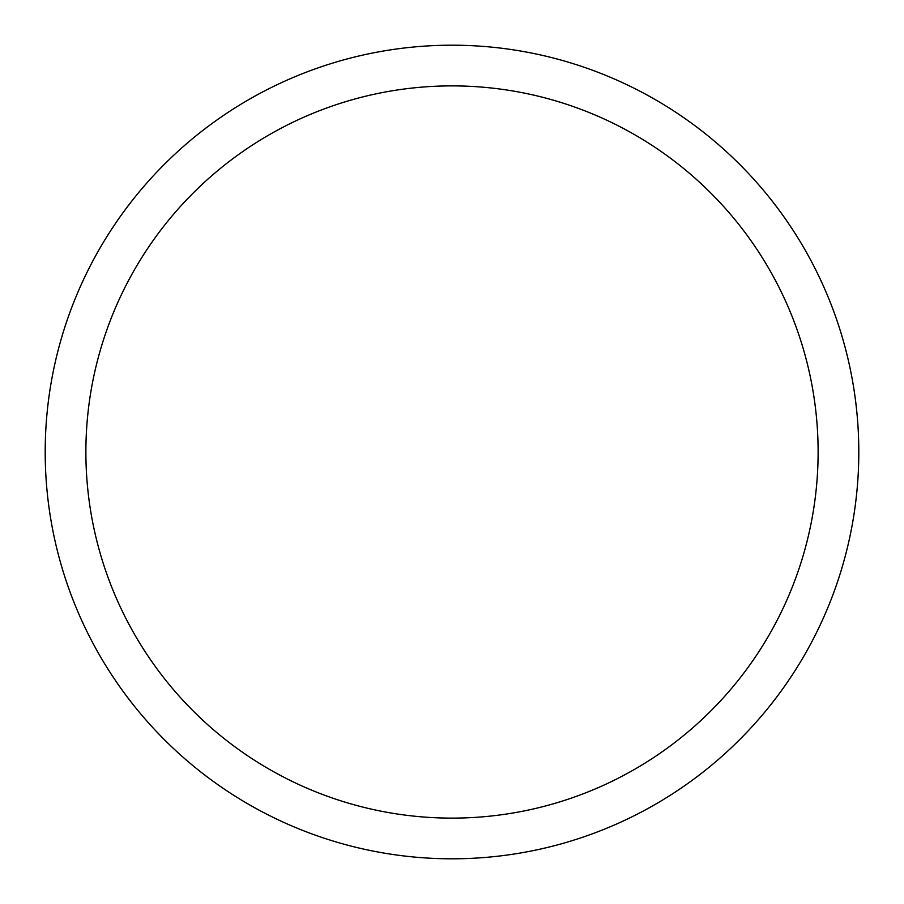 <?xml version="1.0" encoding="UTF-8"?>
<svg xmlns="http://www.w3.org/2000/svg" width="904" height="904" viewBox="0 0 904 904"><rect width="100%" height="100%" fill="white"/><g stroke="black" fill="none" stroke-linecap="round" stroke-linejoin="round"><path stroke-width="1.36" d="M45.2 452A406.8 406.8 0 0 1 655.4 99.7A406.8 406.8 0 0 1 655.4 804.3A406.8 406.8 0 0 1 45.2 452M85.88 452A366.12 366.12 0 0 1 635.06 134.933A366.12 366.12 0 0 1 635.06 769.067A366.12 366.12 0 0 1 85.88 452"/></g></svg>
